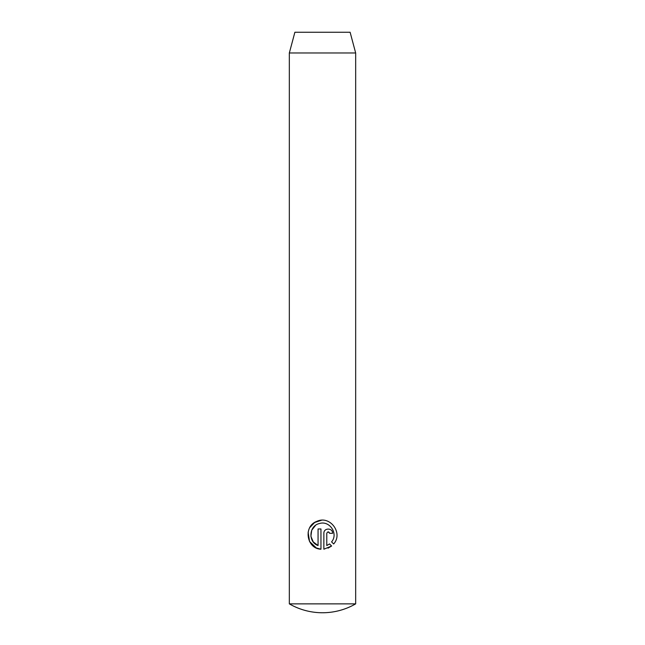 <?xml version="1.0" encoding="UTF-8"?>
<svg xmlns="http://www.w3.org/2000/svg" width="645" height="645" viewBox="0 0 645 645"><rect width="100%" height="100%" fill="white"/><g stroke="black" fill="none" stroke-linecap="round" stroke-linejoin="round"><path stroke-width="0.97" d="M355.669 603.865L289.331 603.865A66.346 66.346 0 0 0 355.669 603.865L355.669 52.979L289.331 52.979L294.886 32.25L350.114 32.25L355.669 52.979M333.659 543.961L331.586 541.889C338.609 533.778 329.619 520.16 319.356 523.563C308.874 525.74 307.931 542.147 318.058 545.541L318.058 528.965L320.96 528.965L320.96 549.218C306.391 548.669 303.166 526.135 316.776 521.386C330.022 514.984 343.471 533.165 333.659 543.961M329.676 533.318C328.708 531.44 327.741 531.44 326.773 533.318L326.773 545.541L329.539 543.945L331.603 546.017L323.863 549.218L323.863 533.318C323.669 527.658 332.828 527.715 332.578 533.318L329.676 533.318L328.216 531.867M289.331 603.865L289.331 52.979M328.023 548.161L331.603 546.017M329.539 543.945L326.773 545.541M318.058 545.541L313.236 541.889L310.898 536.285L311.72 530.222L315.461 525.457M321.436 520.281L314.655 522.498L309.802 527.578M308.125 532.165L309.552 541.518L316.292 547.936M316.34 547.96L320.96 549.218"/></g></svg>
